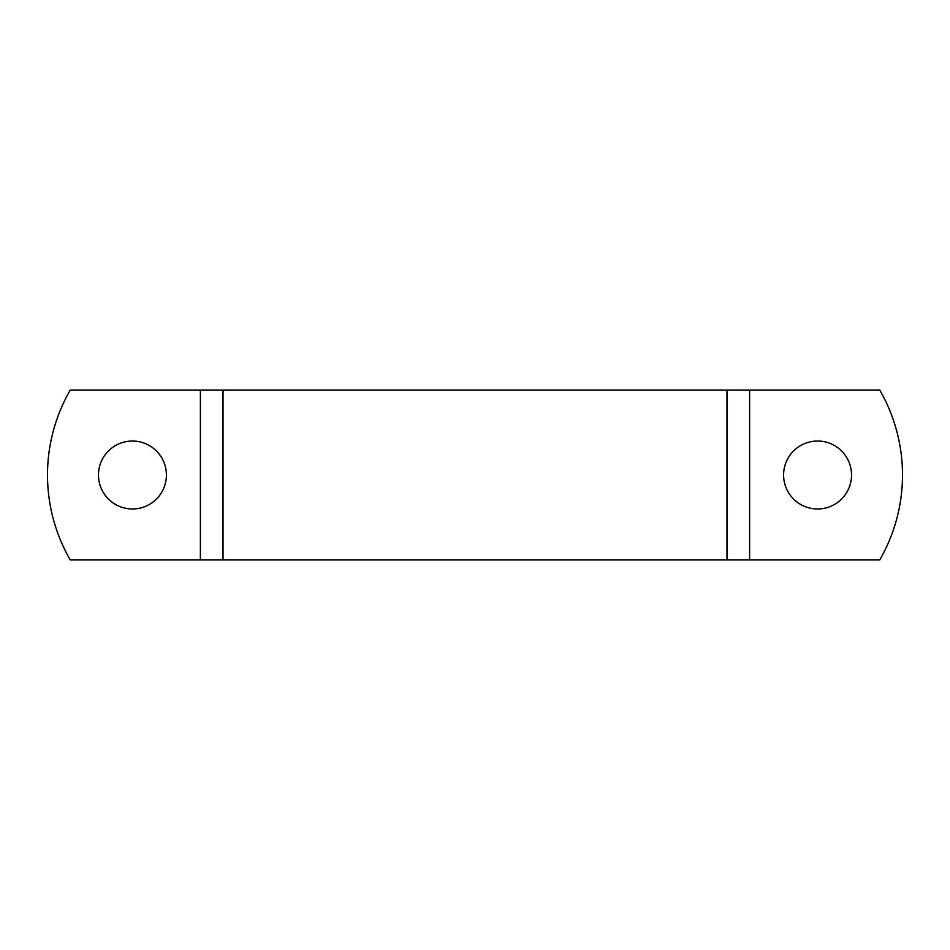 <?xml version="1.0" encoding="UTF-8"?>
<svg xmlns="http://www.w3.org/2000/svg" width="950" height="950" viewBox="0 0 950 950"><rect width="100%" height="100%" fill="white"/><g stroke="black" fill="none" stroke-linecap="round" stroke-linejoin="round"><path stroke-width="1.43" d="M749.621 559.93L749.621 390.07L879.748 390.07A169.872 169.872 0 0 1 879.748 559.93L726.976 559.93L726.976 390.07L70.252 390.07A169.872 169.872 0 0 0 70.252 559.93L200.379 559.93L200.379 390.07M200.379 559.93L726.976 559.93L726.976 390.07L749.621 390.07M817.57 508.974A33.974 33.974 0 0 1 788.144 458.019A33.974 33.974 0 0 1 846.984 458.019A33.974 33.974 0 0 1 817.57 508.974M132.43 508.974A33.974 33.974 0 0 1 103.016 458.019A33.974 33.974 0 0 1 161.856 458.019A33.974 33.974 0 0 1 132.43 508.974M223.024 559.93L223.024 390.07L223.024 559.93"/></g></svg>

